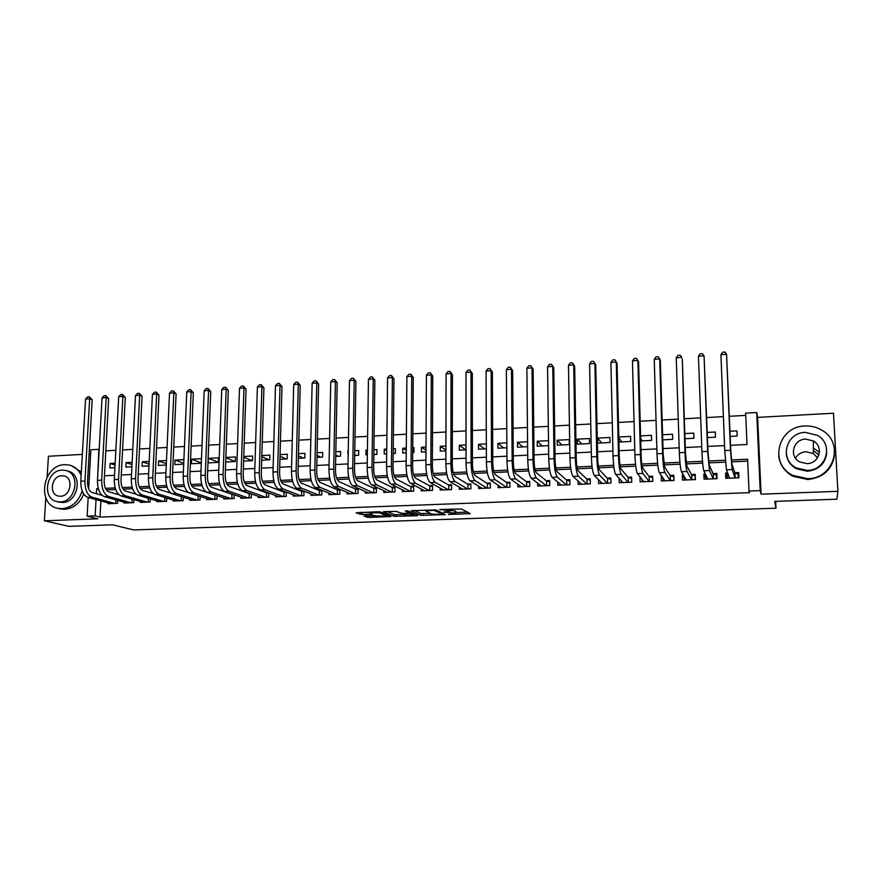 <?xml version="1.0" encoding="UTF-8"?>
<svg xmlns="http://www.w3.org/2000/svg" width="882" height="882" viewBox="0 0 882 882"><rect width="100%" height="100%" fill="white"/><g stroke="black" fill="none" stroke-linecap="round" stroke-linejoin="round"><path stroke-width="1.32" d="M448.332 514.471L470.205 513.622L461.484 509.002L439.699 509.509L451.165 510.799L443.624 512.133L455.807 513.17L448.332 514.471M814.56 448.762L819.444 452.455M365.214 515.716L364.101 516.014L367.155 517.238L369.459 517.414L390.88 516.543L380.307 511.946L377.948 511.758L356.096 512.817L362.248 514.526L372.193 514.052L370.197 512.74L379.69 512.806L386.757 516.124L365.214 515.716M100.89 500.932L100.008 517.084L95.146 515.871L87.12 516.168L88.178 497.459M837.9 491.318L833.479 413.228L757.627 417.384L761.078 494.174L837.9 491.318L836.875 499.19L774.694 501.395L775.995 508.219L133.656 529.939L112.554 524.812L68.95 526.356L44.365 520.788L97.825 518.803L87.12 516.168M761.078 494.174L760.196 490.613L749.005 491.042L747.638 459.235L731.354 459.974M100.008 517.084L749.502 492.663L749.005 491.042M420.957 515.353L445.3 514.636L435.995 509.928L411.078 510.678L420.957 515.353L420.968 513.5L430.24 513.434M416.679 514.912L416.679 515.761L393.868 516.301L383.405 511.836M416.679 515.761L417.892 515.452L407.793 510.865L405.279 510.954L409.568 512.894L409.601 511.681L409.59 513.037L402.435 513.412L395.908 511.384L383.372 511.681M82.346 454.395L48.433 456.259L47.132 476.975M45.809 497.878L44.365 520.788M115.178 463.182L110.096 463.447L115.068 465.09M132.124 462.311L126.115 462.62L132.002 464.605M149.223 461.418L142.289 461.782L149.091 464.141M166.489 460.525L158.595 460.933L166.345 463.7M183.908 459.621L175.044 460.073L183.754 463.282M201.493 458.706L191.637 459.213L201.316 462.896M208.373 458.342L208.196 462.907L218.317 462.4L218.493 457.824L208.373 458.342L218.328 462.245M225.869 457.714L235.307 461.529L235.472 456.931L225.88 457.438M243.752 457.185L252.109 460.68M243.619 461.11L252.45 460.658L252.605 456.049L243.774 456.501M261.811 456.689L269.054 459.82M261.7 460.195L269.749 459.787L269.892 455.145L261.844 455.564M280.035 456.215L286.143 458.949M279.947 459.268L287.201 458.894L287.334 454.241L280.079 454.616M298.436 455.774L303.375 458.078M298.37 458.331L304.819 458.001L304.929 453.326L298.491 453.657M317.013 455.377L320.772 457.196M316.969 457.383L322.592 457.108L322.691 452.4L317.079 452.698M335.777 455.024L338.324 456.303M335.744 456.435L340.518 456.192L340.606 451.474L335.844 451.716M354.718 454.715L356.03 455.41M354.707 455.476L358.621 455.277L358.698 450.537L354.785 450.735M367.419 450.085L365.975 450.151L367.408 450.934M373.847 454.506L376.89 454.351L376.956 449.588L373.913 449.743M386.757 449.07L384.298 449.203L386.735 450.603M393.174 453.524L395.323 453.414L395.379 448.629L393.229 448.74M406.282 448.056L402.798 448.243L406.26 450.327M412.699 452.532L413.934 452.466L413.967 447.659L412.732 447.725M425.995 447.042L421.464 447.273L425.984 450.14M432.401 451.529L432.423 446.7M445.906 446.005L440.294 446.292L445.906 450.041M466.027 444.958L459.313 445.3L465.718 449.842M486.335 443.9L478.518 444.308L484.593 448.883M506.852 442.83L497.889 443.304L503.655 447.913M527.579 441.761L517.458 442.279L522.883 446.931M548.516 440.669L537.215 441.254L542.298 445.95M557.159 440.217L557.226 445.19L569.298 444.583L569.221 439.6L557.159 440.217L561.889 444.958M577.291 439.17L577.379 444.164L589.573 443.547L589.474 438.541L577.291 439.17L581.679 443.955M597.632 438.122L597.731 443.139L610.035 442.51L609.925 437.483L597.632 438.122L601.645 442.94M618.822 437.935L621.81 441.915M618.921 442.058L630.707 441.463L630.575 436.403L618.8 437.02M640.652 438.608L642.173 440.879M640.718 440.956L651.589 440.405L651.434 435.322L640.586 435.884M662.746 439.831L672.668 439.335L672.503 434.231L662.58 434.738M684.994 438.707L693.958 438.255L693.781 433.117L684.818 433.591M707.485 437.56L715.467 437.163L715.269 432.004L707.287 432.423M727.661 473.006L725.577 473.094L725.776 478.32L738.929 477.779L738.708 472.543L734.871 472.697M705.38 473.943L703.858 474.009L704.045 479.213L717.055 478.683L716.857 473.458L713.053 473.623M683.318 474.88L682.348 474.924L682.525 480.106L695.413 479.576L695.225 474.373L691.466 474.538M661.489 475.806L661.224 480.977L673.98 480.447L673.815 475.288L670.088 475.442M639.99 476.853L640.123 481.848L652.757 481.329L652.614 476.181L648.92 476.335M619.142 478.342L619.241 482.708L631.744 482.189L631.611 477.074L627.962 477.228M598.481 479.687L598.558 483.557L610.939 483.049L610.829 477.945L607.213 478.099M578.019 480.933L578.085 484.394L590.345 483.887L590.245 478.816L586.662 478.97M557.755 482.09L557.799 485.232L569.948 484.725L569.86 479.687L566.321 479.83M537.689 483.182L537.711 486.059L549.74 485.563L549.673 480.536L546.167 480.69M517.8 484.229L517.822 486.875L529.74 486.379L529.685 481.385L526.212 481.528M498.11 485.243L498.132 487.68L509.928 487.195L509.884 482.222L506.444 482.366M478.606 486.214L478.617 488.485L490.304 488L490.282 483.049L486.864 483.193M459.29 487.162L459.29 489.278L470.867 488.804L470.856 483.876L467.471 484.02M440.151 488.077L440.14 490.061L451.606 489.598L451.617 484.692L448.265 484.835M421.188 488.981L421.177 490.844L432.533 490.381L432.555 485.497L429.247 485.64M402.413 489.852L402.39 491.616L413.647 491.153L413.68 486.291L410.395 486.434M383.802 490.712L383.78 492.388L394.927 491.924L394.982 487.085L391.718 487.228M365.368 491.561L365.346 493.137L376.382 492.685L376.449 487.867L373.218 488.011M347.1 492.388L347.067 493.898L358.015 493.446L358.092 488.65L354.895 488.782M328.997 493.203L328.975 494.637L339.813 494.196L339.901 489.422L336.737 489.554M311.07 494.008L311.037 495.375L321.776 494.934L321.875 490.238M293.298 494.802L293.265 496.103L303.904 495.673L304.014 491.186M275.691 495.574L275.647 496.831L286.198 496.401L286.319 492.112M258.239 496.346L258.194 497.547L268.646 497.117L268.767 493.005M240.94 497.106L240.907 498.253L251.26 497.834L251.392 493.898M223.796 497.856L223.763 498.958L234.028 498.539L234.16 494.758M206.818 498.595L206.774 499.664L216.95 499.245L217.082 495.607M189.972 499.322L189.939 500.359L200.016 499.94L200.159 496.434M173.291 500.05L173.247 501.042L183.236 500.623L183.379 497.25M156.742 500.767L156.698 501.715L166.61 501.318L166.753 498.054M140.348 501.472L140.304 502.398L150.127 501.99L150.271 498.848M124.097 502.167L124.042 503.06L133.777 502.663L133.932 499.62M747.716 461.121L731.542 461.848M725.434 462.124L708.819 462.874M702.656 463.149L686.339 463.877M680.11 464.164L664.091 464.88M657.796 465.156L642.074 465.861M635.724 466.148L620.289 466.843M613.872 467.129L598.713 467.813M592.252 468.099L577.368 468.772M570.852 469.059L556.233 469.72M549.662 470.007L535.319 470.657M528.693 470.955L514.603 471.583M507.944 471.881L494.107 472.509M487.382 472.807L473.799 473.413M467.041 473.722L453.701 474.318M446.898 474.626L433.801 475.211M426.954 475.519L414.099 476.093M407.197 476.401L394.585 476.975M387.65 477.283L375.258 477.835M368.279 478.154L356.119 478.694M349.096 479.014L337.167 479.543M330.111 479.863L318.391 480.392M311.291 480.712L299.792 481.219M292.659 481.539L281.369 482.046M274.203 482.366L263.123 482.873M255.923 483.193L245.053 483.678M237.82 484.009L227.148 484.483M219.872 484.813L209.398 485.276M202.099 485.607L191.824 486.07M184.492 486.401L174.415 486.853M167.051 487.184L157.15 487.625M149.764 487.955L140.062 488.385M132.642 488.727L123.116 489.146M115.674 489.488L106.325 489.907M321.765 490.183L318.744 490.315M303.463 490.954L300.916 491.065M285.327 491.726L283.243 491.814M267.367 492.487L265.736 492.553M249.562 493.236L248.382 493.292M231.933 493.986L231.194 494.019M117.736 500.392L117.582 503.324L107.935 503.721L107.979 502.861M745.742 415.389L729.392 416.293M723.383 416.624L706.736 417.55M700.694 417.881L684.322 418.785M678.247 419.126L662.139 420.019M656.032 420.361L640.189 421.232M634.048 421.574L618.458 422.445M612.284 422.787L596.949 423.636M590.753 423.977L575.659 424.815M569.43 425.157L554.591 425.984M548.328 426.326L533.731 427.142M527.436 427.483L513.081 428.277M506.764 428.63L492.63 429.413M486.291 429.766L472.388 430.537M466.016 430.89L452.345 431.651M445.95 432.004L432.489 432.742M426.072 433.106L412.842 433.834M406.404 434.198L393.372 434.914M386.911 435.278L374.1 435.984M367.618 436.347L355.016 437.042M348.511 437.406L336.108 438.089M329.581 438.453L317.377 439.126M310.839 439.49L298.833 440.151M292.262 440.515L280.454 441.176M273.872 441.54L262.252 442.18M255.659 442.543L244.226 443.183M237.611 443.547L226.354 444.175M219.728 444.539L208.659 445.156M202.011 445.52L191.129 446.127M184.459 446.49L173.754 447.086M167.073 447.461L156.533 448.045M149.841 448.409L139.477 448.993M132.774 449.357L122.576 449.93M115.851 450.294L105.818 450.856M730.208 436.414L737.187 436.061L736.966 430.879L729.998 431.243M723.979 431.552L724.188 436.711M537.215 441.254L537.27 446.204L548.582 445.63M517.458 442.279L517.502 447.207L527.623 446.689M497.889 443.304L497.922 448.199L506.885 447.747M478.518 444.308L478.529 449.192L486.357 448.795M459.313 445.3L459.313 450.162L466.027 449.82M440.294 446.292L440.283 451.132L445.895 450.845M421.464 447.273L421.431 452.08L425.973 451.86M402.798 448.243L402.754 453.028L406.238 452.852M384.298 449.203L384.243 453.976L386.702 453.844M365.975 450.151L365.909 454.903L367.342 454.825M347.828 451.099L348.181 455.807M225.715 462.025L235.307 461.529M191.637 459.213L191.449 463.756L201.305 463.259M175.044 460.073L174.845 464.605L183.71 464.153M158.595 460.933L158.385 465.442L166.279 465.035M142.289 461.782L142.068 466.269L149.014 465.917M126.115 462.62L125.894 467.085L131.892 466.787M110.096 463.447L109.853 467.901L114.936 467.647M775.995 508.219L775.675 501.362M90.648 453.943L89.093 454.032M88.663 488.826L90.879 449.776L98.839 449.324L97.715 476.126M730.572 445.3L746.999 444.506L745.643 413.14L756.69 412.522L760.196 490.613M757.627 417.384L756.69 412.522M98.343 488.65L96.656 488.727L96.381 493.711M96.05 499.609L95.146 515.871M725.28 460.25L708.61 461.01M702.491 461.286L686.097 462.025M679.934 462.3L663.815 463.039M657.608 463.315L641.776 464.031M635.514 464.318L619.958 465.023M613.652 465.31L598.36 466.005M592.02 466.291L576.982 466.964M570.599 467.262L555.825 467.923M549.409 468.221L534.878 468.871M528.417 469.169L514.151 469.819M507.646 470.106L493.622 470.745M487.085 471.043L473.292 471.672M466.732 471.969L453.172 472.576M446.568 472.873L433.249 473.48M426.612 473.777L413.526 474.373M406.856 474.681L393.989 475.255M387.286 475.563L374.641 476.137M367.904 476.445L355.479 477.008M348.721 477.305L336.505 477.868M329.714 478.176L317.707 478.717M310.894 479.025L299.097 479.554M292.251 479.863L280.652 480.392M273.784 480.701L262.395 481.219M255.493 481.539L244.292 482.046M237.379 482.355L226.376 482.851M219.431 483.171L208.615 483.656M201.647 483.975L191.019 484.45M184.029 484.769L173.589 485.243M166.577 485.563L156.312 486.026M149.279 486.346L139.202 486.798M132.146 487.118L122.245 487.57M115.167 487.889L105.432 488.33M104.462 475.795L114.528 475.31M121.275 474.979L131.506 474.483M138.242 474.152L148.639 473.645M155.353 473.314L165.926 472.796M172.629 472.476L183.379 471.947M190.071 471.627L200.997 471.098M207.667 470.768L218.769 470.227M225.428 469.908L236.718 469.356M243.355 469.026L254.832 468.474M261.458 468.144L273.122 467.581M279.726 467.262L291.578 466.677M298.171 466.358L310.221 465.773M316.792 465.453L329.041 464.858M335.59 464.538L348.037 463.932M354.575 463.612L367.232 462.995M373.736 462.675L386.603 462.058M393.085 461.738L406.161 461.099M412.633 460.79L425.918 460.139M432.367 459.82L445.873 459.169M452.29 458.849L466.027 458.188M472.421 457.879L486.379 457.196M492.751 456.887L506.941 456.192M513.291 455.884L527.712 455.178M534.029 454.869L548.692 454.164M554.976 453.855L569.882 453.127M576.144 452.819L591.293 452.08M597.522 451.782L612.924 451.033M619.131 450.724L634.786 449.963M640.949 449.666L656.87 448.894M663.01 448.596L679.195 447.802M685.292 447.505L701.741 446.7M707.805 446.413L724.541 445.597M98.519 489.267L96.656 488.727M725.577 473.094L727.341 477.647M703.858 474.009L705.71 477.812M682.348 474.924L684.311 478.242M661.07 475.828L663.121 478.816M455.818 511.736L455.807 513.17L455.818 511.736M451.165 510.314L455.818 511.284M451.165 509.09L451.165 510.799L451.386 509.09M455.818 512.53L467.372 512.122M414.353 510.435L420.968 513.5M442.268 513.015L442.257 514.404L441.364 514.526L431.474 514.03L425.686 510.832L434.043 510.303L442.257 514.316L442.268 513.004M414.65 513.986L413.801 514.019M402.787 514.404L396.183 514.647L396.161 516.477M386.867 511.428L393.89 514.46L396.183 514.647M404.375 515.11L413.79 515.154L411.453 513.743L409.127 513.556L402.005 513.93L404.375 515.11M359.757 512.409L370.197 512.387M368.709 515.595L374.707 515.397M386.768 514.978L387.418 514.956M728.047 474.042L727.209 474.472L727.363 478.253M738.873 476.368L738.091 474.02L738.245 477.812M735.191 477.934L734.993 473.05L731.917 464.13L730.814 451.286L726.57 354.288L730.472 450.272L732.137 469.566L735.081 477.945M720.925 354.685L722.612 352.227L724.872 352.061L726.57 354.288L720.925 354.685L724.739 450.548L726.448 469.808L729.612 478.165M734.993 473.05L738.091 474.02M795.487 458.177C797.758 454.274 801.253 452.124 805.994 451.749L813.314 453.568L817.537 457.802M807.747 478.672C833.964 478.827 844.592 442.896 822.167 430.394C816.941 427.186 811.219 425.73 805.001 426.006C777.847 426.204 768.487 464.097 792.962 475.42L807.747 478.672M778.707 456.17C779.997 465.023 784.771 471.738 793.028 476.291L807.758 479.532C823.193 477.724 832.123 469.61 834.526 455.178M826.71 452.951C825.276 463.723 818.827 469.819 807.361 471.242L796.468 468.794C790.382 465.332 786.987 460.305 786.259 453.69M807.339 470.415C826.379 470.492 833.942 444.33 817.537 435.41L805.354 432.367C785.829 432.478 778.938 459.665 796.413 467.967L807.339 470.415M805.707 439.093C793.183 439.148 788.662 456.545 799.798 461.97L806.986 463.623C819.312 463.645 824.108 446.667 813.413 440.989L805.707 439.093M818.86 455.101L813.336 450.437M81.144 475.144C78.663 469.83 74.783 466.479 69.524 465.112L64.783 464.693C42.568 464.704 36.261 505.011 58.113 508.374L62.115 508.693C71.927 507.569 78.608 501.626 82.147 490.877M59.326 508.682L64.606 509.311C73.371 508.451 79.755 503.379 83.757 494.107M81.32 472.057L71.541 465.74M66.856 470.845L67.749 471.109C83.184 473.799 78.432 502.663 62.49 502.497L58.532 502.001M60.185 501.913C76.161 502.067 80.946 473.127 65.466 470.426L62.126 470.128C46.096 470.117 41.498 499.201 57.231 501.671L60.185 501.913M61.784 475.762C51.465 475.729 48.477 494.46 58.576 496.081L60.538 496.235C70.836 496.323 73.89 477.658 63.89 475.938L61.784 475.762M705.975 475.189L705.754 479.147M716.967 476.269L716.382 474.924L716.537 478.706M713.395 478.827L713.218 473.976L709.282 465.134L708.037 452.367L704.057 355.865L707.607 451.363L709.481 470.547L713.251 478.838M698.467 356.251L700.176 353.803L702.403 353.649L704.057 355.865L698.467 356.251L701.918 451.628C702.37 461.738 703.009 468.122 703.858 470.79L707.827 479.058M713.218 473.976L716.382 474.924M684.245 476.467L684.366 480.029M695.303 476.589L695.038 479.588M691.819 479.72L691.653 474.88L686.88 466.126L685.49 453.436L682.293 358.776L684.972 452.444C685.402 462.51 686.097 468.871 687.067 471.506L691.642 479.731M676.24 357.805L677.971 355.369L680.176 355.214L681.775 357.419L676.24 357.805L679.349 452.709C679.779 462.763 680.496 469.114 681.488 471.749L686.273 479.951M691.653 474.88L694.906 475.828M663.099 478.154L663.187 480.899M673.87 477.107L673.749 480.458M670.463 480.602L670.309 475.784L664.708 467.107L663.187 454.484L660.32 360.308L659.714 358.952L662.58 453.502C662.988 463.524 663.76 469.841 664.874 472.465L670.243 480.602M654.235 359.338L655.988 356.912L658.17 356.758L659.714 358.952L654.235 359.338L657.013 453.767C657.421 463.778 658.204 470.084 659.361 472.708L664.929 480.822M670.309 475.784L673.628 476.721M642.151 479.599L642.217 481.759M652.658 477.724L652.669 481.329M649.306 481.462L649.174 476.677L642.769 468.088C641.931 466.324 641.368 462.146 641.115 455.531L638.579 361.818L637.884 360.484L640.42 454.561C640.817 464.527 641.644 470.812 642.912 473.413L649.064 481.473M632.46 360.859L634.235 358.445L636.396 358.29L637.884 360.484L632.46 360.859L634.908 454.814C635.305 464.77 636.154 471.054 637.466 473.645L643.805 481.693M649.174 476.677L652.57 477.614M621.413 480.899L621.446 482.608M628.37 482.333L628.249 477.559L621.06 469.048C620.112 467.306 619.517 463.138 619.263 456.567L617.058 363.318L616.275 361.984L618.48 455.597C618.866 465.52 619.759 471.76 621.182 474.351L628.094 482.344M610.917 362.359L612.692 359.955L614.842 359.801L616.275 361.984L610.917 362.359L613.034 455.862C613.409 465.762 614.324 472.002 615.79 474.582L622.879 482.553M628.249 477.559L631.655 478.474M600.863 482.09L600.885 483.457M607.632 483.182L607.533 478.441L599.562 469.996C598.525 468.276 597.886 464.13 597.643 457.593L595.747 364.795L594.898 363.483L596.783 456.633C597.136 466.501 598.106 472.708 599.672 475.277L607.323 483.193M589.584 363.858L591.381 361.455L593.509 361.311L594.898 363.483L589.584 363.858L591.392 456.887C591.745 466.743 592.726 472.95 594.325 475.508L602.163 483.402M607.533 478.441L610.862 479.301M593.509 361.311L595.747 364.795M580.499 483.204L580.521 484.295M587.103 484.02L587.015 479.301L578.294 470.944C577.148 469.224 576.464 465.112 576.244 458.596L574.656 366.262L573.719 364.961L575.296 457.659C575.637 467.471 576.663 473.645 578.383 476.192L586.762 484.042M568.46 365.324L570.279 362.943L572.385 362.789L573.719 364.961L568.46 365.324L569.959 457.912C570.301 467.714 571.338 473.877 573.091 476.423L581.646 484.251M587.015 479.301L590.267 480.128M572.385 362.789L574.656 366.262M560.346 484.251L560.357 485.122M566.762 484.857L566.696 480.161L557.226 471.881C556.002 470.172 555.274 466.082 555.054 459.599L553.775 367.706L552.76 366.427L554.028 458.662C554.359 468.43 555.451 474.571 557.303 477.096L566.398 484.88M547.557 366.791L549.398 364.409L551.471 364.266L552.76 366.427L547.557 366.791L548.747 458.916C549.078 468.673 550.181 474.803 552.066 477.327L561.338 485.089M566.696 480.161L569.882 480.944M551.471 364.266L553.775 367.706M540.379 485.265L540.379 485.949M546.631 485.684L546.564 481.01L536.377 472.796C535.054 471.109 534.294 467.041 534.084 460.591L533.103 369.15L532.011 367.871L532.982 459.665C533.29 469.378 534.448 475.497 536.432 478L546.223 485.706M526.863 368.235L528.715 365.865L530.766 365.721L532.011 367.871L526.863 368.235L527.756 459.919C528.064 469.621 529.233 475.718 531.251 478.22L541.217 485.916M546.564 481.01L549.695 481.759M530.766 365.721L533.103 369.15M526.686 486.511L526.642 481.859L515.738 473.711C514.327 472.035 513.522 467.989 513.324 461.573L512.64 370.572L511.472 369.304L512.155 460.658C512.442 470.327 513.655 476.401 515.783 478.893L526.256 486.522M506.367 369.657L508.241 367.309L510.281 367.166L511.472 369.304L506.367 369.657L506.974 460.9C507.26 470.558 508.484 476.633 510.645 479.113L521.295 486.732M526.642 481.859L529.696 482.564M510.281 367.166L512.64 370.572M506.93 487.316L506.907 482.686L495.309 474.626C493.799 472.961 492.961 468.937 492.773 462.554L492.377 371.972L491.142 370.727L491.528 461.639C491.803 471.264 493.071 477.305 495.331 479.764L506.477 487.338M486.081 371.079L487.967 368.731L489.984 368.588L491.142 370.727L486.081 371.079L486.401 461.881C486.677 471.495 487.955 477.526 490.249 479.984L501.56 487.537M506.907 482.686L509.895 483.369M489.984 368.588L492.377 371.972M487.371 488.121L487.349 483.512L475.067 475.519C473.48 473.866 472.598 469.863 472.432 463.513L472.311 373.373L470.999 372.127L471.098 462.609C471.363 472.179 472.686 478.187 475.078 480.646L486.886 488.143M465.994 372.48L467.89 370.142L469.885 369.999L470.999 372.127L465.994 372.48L466.027 462.852C466.291 472.41 467.625 478.419 470.051 480.855L482.013 488.341M487.349 483.512L490.282 484.163M469.885 369.999L472.311 373.373M467.989 488.926L467.989 484.328L455.035 476.412C453.37 474.77 452.444 470.79 452.29 464.461L452.444 374.751L451.055 373.527L450.889 463.568C451.132 473.094 452.51 479.069 455.035 481.506L467.482 488.948M446.105 373.869L448.012 371.543L449.996 371.399L451.055 373.527L446.105 373.869L445.862 463.811C446.105 473.325 447.505 479.29 450.052 481.715L462.653 489.135M467.989 484.328L470.856 484.957M449.996 371.399L452.444 374.751M448.795 489.708L448.806 485.144L435.201 477.283C433.448 475.663 432.489 471.705 432.334 465.409L432.764 376.118L431.309 374.905L430.868 464.527C431.1 473.998 432.533 479.951 435.179 482.355L448.254 489.731M426.403 375.247L428.332 372.932L430.295 372.788L431.309 374.905L426.403 375.247L425.896 464.759C426.127 474.229 427.572 480.161 430.251 482.575L443.481 489.929M448.806 485.144L451.617 485.739M430.295 372.788L432.764 376.118M424.474 490.701L410.637 483.413C407.837 481.032 406.337 475.122 406.128 465.696L406.9 376.603L408.84 374.299L410.78 374.166L413.272 377.474L411.762 376.261L411.045 465.464C411.266 474.902 412.754 480.811 415.521 483.204L429.214 490.513M429.788 490.491L429.81 485.949L415.554 478.154C413.724 476.545 412.732 472.609 412.589 466.346L413.272 377.474M429.81 485.949L432.555 486.511M410.78 374.166L411.762 376.261L406.9 376.603M410.946 491.263L410.99 486.743L396.106 479.025C394.188 477.416 393.163 473.502 393.03 467.273L393.978 378.808L392.402 377.617L391.421 466.402C391.63 475.784 393.174 481.671 396.051 484.042L410.351 491.296M387.584 377.959L389.535 375.655L391.454 375.523L392.402 377.617L387.584 377.959L386.548 466.633C386.746 476.004 388.3 481.881 391.211 484.251L405.665 491.483M410.99 486.743L413.669 487.283M391.454 375.523L393.978 378.808M392.292 492.035L392.336 487.526L376.835 479.874C374.839 478.287 373.781 474.384 373.659 468.188L374.861 380.142L373.218 378.962L371.995 467.328C372.182 476.666 373.77 482.52 376.768 484.88L391.674 492.057M368.455 379.293L370.418 377L372.314 376.868L373.218 378.962L368.455 379.293L367.166 467.548C367.342 476.886 368.952 482.73 371.983 485.078L387.022 492.255M392.336 487.526L394.971 488.055M372.314 376.868L374.861 380.142M373.803 492.795L373.858 488.308L357.761 480.723C355.689 479.135 354.597 475.266 354.476 469.092L355.931 381.454L354.222 380.285L352.745 468.243C352.921 477.537 354.564 483.358 357.673 485.695L373.152 492.817M349.504 380.616L351.477 378.334L353.362 378.202L354.222 380.285L349.504 380.616L347.96 468.463C348.136 477.746 349.79 483.568 352.932 485.905L368.555 493.005M373.858 488.308L376.438 488.804M353.362 378.202L355.931 381.454M355.49 493.545L355.556 489.08L338.853 481.561C336.715 479.984 335.59 476.137 335.48 469.996L337.178 382.755L335.414 381.597L333.683 469.147C333.848 478.397 335.535 484.185 338.765 486.511L354.818 493.578M330.739 381.928L332.723 379.657L334.587 379.525L335.414 381.597L330.739 381.928L328.953 469.367C329.107 478.606 330.816 484.394 334.069 486.721L350.253 493.766M355.556 489.08L358.081 489.565M334.587 379.525L337.178 382.755M337.343 494.295L337.42 489.852L320.144 482.388C317.928 480.833 316.77 476.997 316.671 470.878L318.6 384.056L316.77 382.898L314.808 470.04C314.951 479.246 316.693 485.012 320.034 487.316L336.648 494.317M312.14 383.218L314.146 380.958L315.999 380.826L316.77 382.898L312.14 383.218L310.122 470.26C310.266 479.466 312.019 485.21 315.381 487.526L332.128 494.504M337.42 489.852L339.89 490.304M315.999 380.826L318.6 384.056M319.35 495.034L319.449 490.613L301.6 483.215C299.307 481.66 298.127 477.846 298.039 471.76L300.211 385.324L298.314 384.188L296.109 470.933C296.242 480.095 298.039 485.828 301.479 488.121L318.634 495.067M293.728 384.508L295.735 382.259L297.576 382.127L298.314 384.188L293.728 384.508L291.468 471.153C291.6 480.304 293.397 486.026 296.87 488.319L314.157 495.243M319.449 490.613L321.864 491.053M297.576 382.127L300.211 385.324M301.534 495.761L301.644 491.362L283.232 484.02C280.873 482.487 279.66 478.694 279.572 472.642L281.975 386.592L280.035 385.467L277.598 471.815C277.72 480.933 279.55 486.632 283.1 488.915L300.795 495.794M275.482 385.776L277.51 383.538L279.318 383.405L280.035 385.467L275.482 385.776L272.99 472.035C273.111 481.142 274.952 486.831 278.536 489.113L296.363 495.982M301.644 491.362L304.003 491.781M279.318 383.405L281.975 386.592M283.883 496.489L284.004 492.101L265.041 484.835C262.615 483.303 261.359 479.532 261.293 473.502L263.916 387.848L261.91 386.724L259.253 472.686C259.363 481.759 261.237 487.437 264.898 489.697L283.122 496.522M257.412 387.044L259.451 384.806L261.248 384.684L261.91 386.724L257.412 387.044L254.689 472.895C254.799 481.969 256.695 487.636 260.366 489.885L278.723 496.698M284.004 492.101L286.308 492.509M261.248 384.684L263.916 387.848M266.386 497.205L266.507 492.84L247.015 485.629C244.523 484.119 243.245 480.359 243.178 474.362L246.034 389.094L243.972 387.981L241.084 473.546C241.183 482.586 243.101 488.231 246.861 490.469L265.592 497.239M239.507 388.289L241.547 386.073L243.333 385.941L243.972 387.981L239.507 388.289L236.563 473.766C236.663 482.785 238.592 488.419 242.374 490.668L261.237 497.426M266.507 492.84L268.767 493.236M243.333 385.941L246.034 389.094M249.044 497.922L249.187 493.578L229.155 486.423C226.597 484.913 225.296 481.175 225.241 475.211L228.306 390.329L226.189 389.227L223.08 474.406C223.168 483.402 225.13 489.014 228.989 491.241L248.239 497.955M221.768 389.535L223.819 387.319L225.594 387.187L226.189 389.227L221.768 389.535L218.615 474.615C218.692 483.601 220.665 489.201 224.546 491.428L243.917 498.132M249.187 493.578L251.381 493.953M225.594 387.187L228.306 390.329M231.856 498.628L232.01 494.306L211.471 487.206C208.847 485.717 207.513 481.991 207.457 476.048L210.743 391.542L208.571 390.45L205.252 475.255C205.319 484.207 207.336 489.786 211.283 492.002L231.029 498.661M204.194 390.759L206.256 388.554L208.009 388.433L208.571 390.45L204.194 390.759L200.82 475.464C200.887 484.405 202.915 489.984 206.884 492.189L226.751 498.837M232.01 494.306L233.609 494.57M208.009 388.433L210.743 391.542M214.822 499.333L214.988 495.023L193.941 487.989C191.251 486.5 189.884 482.796 189.85 476.886L193.345 392.755L191.118 391.674L187.59 476.093C187.645 485.001 189.696 490.557 193.742 492.762L213.973 499.366M186.775 391.972L188.858 389.778L190.589 389.657L191.118 391.674L186.775 391.972L183.191 476.302C183.258 485.199 185.319 490.756 189.387 492.95L209.74 499.543M214.988 495.023L215.66 495.133M190.589 389.657L193.345 392.755M188.869 492.74L176.576 488.749C173.82 487.283 172.431 483.601 172.398 477.713L176.102 393.956L173.82 392.876L170.083 476.919C170.138 485.795 172.233 491.329 176.367 493.512L197.072 500.061M169.52 393.174L171.604 390.991L173.324 390.869L173.82 392.876L169.52 393.174L165.739 477.129C165.783 485.993 167.889 491.517 172.045 493.7L192.871 500.237M173.324 390.869L176.102 393.956M197.943 500.028L198.108 495.772M170.932 493.148L159.366 489.521C156.555 488.055 155.133 484.394 155.111 478.529L159.014 395.136L156.687 394.078L152.74 477.746C152.784 486.577 154.912 492.079 159.146 494.251L180.314 500.744M152.421 394.375L154.515 392.192L156.224 392.071L156.687 394.078L152.421 394.375L148.43 477.956C148.474 486.776 150.613 492.266 154.868 494.438L176.157 500.921M156.224 392.071L159.014 395.136M181.207 500.711L181.383 496.632M153.369 493.644L142.311 490.271C139.444 488.815 138 485.177 137.978 479.334L142.079 396.316L139.709 395.257L135.563 478.562C135.585 487.36 137.757 492.829 142.079 494.989L163.71 501.428M135.486 395.555L137.581 393.383L139.268 393.262L139.709 395.257L135.486 395.555L131.297 478.772C131.319 487.548 133.502 493.016 137.835 495.166L159.587 501.604M139.268 393.262L142.079 396.316M164.625 501.395L164.802 497.459M136.049 494.174L125.409 491.02C122.488 489.576 121.01 485.949 121.01 480.139L125.299 397.484L122.874 396.437L118.541 479.378C118.552 488.132 120.768 493.578 125.167 495.717L147.25 502.112M118.695 396.724L120.801 394.563L122.477 394.441L122.874 396.437L118.695 396.724L114.307 479.576C114.318 488.319 116.545 493.755 120.966 495.893L143.16 502.277M122.477 394.441L125.299 397.484M148.187 502.067L148.363 498.286M118.916 494.725L108.662 491.759C105.675 490.326 104.186 486.721 104.186 480.933L108.662 398.642L106.193 397.595L101.673 480.183C101.673 488.893 103.922 494.306 108.42 496.434L130.933 502.784M102.047 397.892L104.164 395.731L105.829 395.621L106.193 397.595L102.047 397.892L97.472 480.381C97.472 489.08 99.732 494.493 104.252 496.61L126.876 502.949M105.829 395.621L108.662 398.642M131.892 502.74L132.068 499.091M101.97 495.276L92.07 492.498C89.027 491.076 87.505 487.481 87.516 481.726L92.18 399.789L89.666 398.752L84.948 480.977C84.948 489.642 87.23 495.034 91.805 497.15L114.759 503.446M85.554 399.039L87.682 396.889L89.325 396.779L89.666 398.752L85.554 399.039L80.791 481.175C80.791 489.83 83.084 495.221 87.682 497.327L110.746 503.611M89.325 396.779L92.18 399.789M115.729 503.402L115.917 499.873M455.068 510.91L455.068 512.784M450.404 509.123L450.404 510.413M468.882 512.927L468.882 513.941M444.032 513.875L444.032 514.801M423.25 513.688L423.239 515.529M434.043 509.719L434.043 510.303M393.89 514.46L393.868 516.301M413.746 513.578L413.735 514.779M411.453 512.53L411.453 513.743M386.669 514.636L386.658 515.738M379.701 511.814L379.69 512.806M371.024 513.445L371.013 514.217M362.282 512.674L362.248 514.526M359.933 512.486L359.9 514.338M389.701 515.915L389.69 516.709M369.481 515.584L369.459 517.414M367.177 515.639L367.155 517.238M732.137 469.566L726.448 469.808M730.472 450.272L724.739 450.548M709.481 470.547L703.858 470.79M707.607 451.363L701.918 451.628M687.067 471.506L681.488 471.749M684.972 452.444L679.349 452.709M664.874 472.465L659.361 472.708M662.58 453.502L657.013 453.767M642.912 473.413L637.466 473.645M640.42 454.561L634.908 454.814M621.182 474.351L615.79 474.582M618.48 455.597L613.034 455.862M599.672 475.277L594.325 475.508M596.783 456.633L591.392 456.887M578.383 476.192L573.091 476.423M575.296 457.659L569.959 457.912M557.303 477.096L552.066 477.327M554.028 458.662L548.747 458.916M536.432 478L531.251 478.22M532.982 459.665L527.756 459.919M515.783 478.893L510.645 479.113M512.155 460.658L506.974 460.9M495.331 479.764L490.249 479.984M491.528 461.639L486.401 461.881M475.078 480.646L470.051 480.855M471.098 462.609L466.027 462.852M455.035 481.506L450.052 481.715M450.889 463.568L445.862 463.811M435.179 482.355L430.251 482.575M430.868 464.527L425.896 464.759M415.521 483.204L410.637 483.413M411.045 465.464L406.128 465.696M396.051 484.042L391.211 484.251M391.421 466.402L386.548 466.633M376.768 484.88L371.983 485.078M371.995 467.328L367.166 467.548M357.673 485.695L352.932 485.905M352.745 468.243L347.96 468.463M338.765 486.511L334.069 486.721M333.683 469.147L328.953 469.367M320.034 487.316L315.381 487.526M314.808 470.04L310.122 470.26M301.479 488.121L296.87 488.319M296.109 470.933L291.468 471.153M283.1 488.915L278.536 489.113M277.598 471.815L272.99 472.035M264.898 489.697L260.366 489.885M259.253 472.686L254.689 472.895M246.861 490.469L242.374 490.668M241.084 473.546L236.563 473.766M228.989 491.241L224.546 491.428M223.08 474.406L218.615 474.615M211.283 492.002L206.884 492.189M205.252 475.255L200.82 475.464M193.742 492.762L189.387 492.95M187.59 476.093L183.191 476.302M176.367 493.512L172.045 493.7M170.083 476.919L165.739 477.129M159.146 494.251L154.868 494.438M152.74 477.746L148.43 477.956M142.079 494.989L137.835 495.166M135.563 478.562L131.297 478.772M125.167 495.717L120.966 495.893M118.541 479.378L114.307 479.576M108.42 496.434L104.252 496.61M101.673 480.183L97.472 480.381M91.805 497.15L87.682 497.327M84.948 480.977L80.791 481.175M425.697 510.017L425.686 510.832M413.812 513.6L413.801 514.801M386.768 514.68L386.757 515.794M370.208 512.034L370.197 512.74M813.314 453.568L813.413 440.989M796.468 468.794L796.413 467.967M792.962 475.42L793.028 476.291M64.75 476.192L63.89 475.938M59.535 502.266L57.231 501.671M58.113 508.374L60.615 508.991"/></g></svg>
